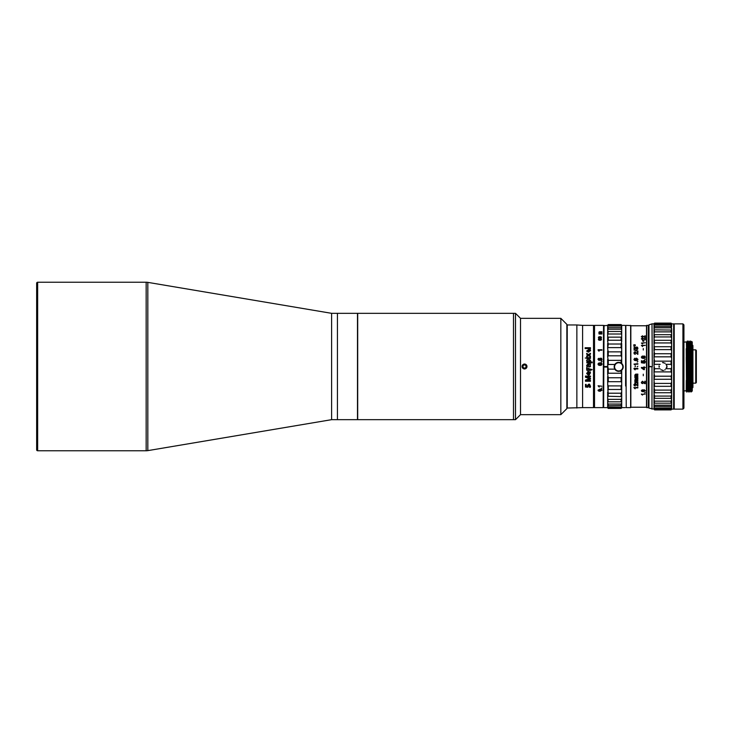 <?xml version="1.0" encoding="UTF-8"?>
<svg xmlns="http://www.w3.org/2000/svg" width="733" height="733" viewBox="0 0 733 733"><rect width="100%" height="100%" fill="white"/><g stroke="black" fill="none" stroke-linecap="round" stroke-linejoin="round"><path stroke-width="1.1" d="M36.65 449.769L36.65 283.231A0.999 0.999 0 0 1 37.649 282.232L37.649 450.768A0.999 0.999 0 0 1 36.65 449.769M37.649 450.768L146.16 450.768L146.16 282.232L37.649 282.232M146.16 450.768A10.033 10.033 0 0 0 147.828 450.63L331.609 419.67L331.609 313.33L147.828 282.37L147.828 450.63M146.16 282.232A10.033 10.033 0 0 1 147.828 282.37M331.609 419.67L357.493 419.67L357.493 313.33L337.427 313.33L337.427 419.67L337.427 313.33L331.609 313.33M36.65 286.392L36.65 446.608M688.763 361.571L688.873 351.721C689.084 331.481 689.304 342.623 689.515 366.5L689.909 391.981L690.688 341.083L691.256 380.299L692.007 391.12L691.604 341.88L692.254 390.982L692.254 342.018L691.787 341.56L691.714 344.198M692.117 376.954L691.787 341.56M686.235 348.67L686.528 391.981L687.233 391.11L686.427 341.88L687.627 391.12L687.866 380.418M686.235 357.337L686.729 391.981L687.527 341.019L688.324 391.981L688.718 366.5M690.11 366.5L689.716 391.981L688.919 341.019L688.122 391.981L687.325 341.019L686.931 366.5M691.054 380.418L690.413 391.12L689.616 341.89L688.919 341.019L688.663 352.582M689.377 352.225L688.873 351.721L689.02 342.943M688.122 391.981L688.818 391.12L688.021 341.88L689.212 391.12L689.46 380.418M688.03 341.89L687.325 341.019L687.078 352.582M687.178 361.561L687.426 342.952M689.267 361.571L689.02 383.881M687.673 361.681L687.426 383.918M684.228 342.119L686.436 341.89M686.28 380.418L686.235 390.881L684.228 390.881M690.807 391.12L689.616 341.88M691.21 341.89L690.513 341.019L690.257 352.582M690.862 361.607L690.614 383.89M689.716 391.981L690.413 391.11M690.358 361.58L690.614 342.952M691.851 391.385L691.283 391.944L691.256 391.404L690.907 366.5C690.697 342.623 690.486 331.481 690.266 351.721M691.256 391.404L691.256 380.299M683.926 396.599L683.926 336.401M682.927 409.133L683.926 408.134L683.926 324.866L682.927 323.867L682.927 409.133L674.223 409.133L674.223 323.867L682.927 323.867M674.223 409.133L674.223 323.867M683.926 333.488L683.926 399.512M626.229 325.37L630.838 325.571L630.637 407.63L626.229 407.63L625.826 325.773L626.229 407.63M648.329 407.63L648.329 325.37L648.329 407.63L646.689 407.63L646.689 325.37L648.329 325.37M646.689 325.37L646.689 407.63M630.637 407.63L630.637 325.37M630.838 325.773L630.838 407.227L646.488 407.227L646.488 325.773L630.838 325.773M641.412 345.344L645.287 345.344L641.412 345.316L642.529 346.572L642.529 345.765L645.287 345.316M643.895 367.948L642.163 367.948L643.895 369.175L643.895 367.948L643.895 369.175L642.163 367.948M644.334 369.679L644.334 367.948L644.334 369.661L643.84 369.679L641.412 367.948L641.412 367.471L643.895 367.471L641.412 367.471M644.334 366.894L644.334 367.471L645.287 367.471L644.334 367.948M643.895 366.894L643.895 367.471M645.287 367.471L644.334 367.471M634.586 352.472L635.337 354.296L634.256 353.947L634.21 352.069L635.071 351.739L637.371 353.847L635.071 351.721L633.898 353.013M637.866 354.396L637.866 351.748L637.371 351.73L637.866 351.748L637.866 354.396L635.08 352.252L634.393 352.985L635.337 354.296M641.687 383.286L642.759 383.597L641.32 382.388L641.687 383.286M645.287 381.242L645.287 383.689L645.287 381.242L644.793 381.242L644.793 383.176L642.493 381.224L641.32 382.406M644.252 383.432L645.287 383.689L643.473 382.516L644.252 383.432M642.969 381.866L643.473 382.534L642.969 381.866M642.007 381.911L642.502 381.719L642.007 381.911M642.044 382.919L642.759 383.597L642.759 383.121M645.287 392.366L644.655 392.824L645.287 392.366M641.412 394.327L642.529 395.078L642.529 394.409L645.287 394.015L641.412 394.327M641.815 390.68L642.392 389.718L641.32 390.634L641.879 391.459L643.519 391.752L645.37 390.689L643.986 389.654L642.768 390.643L643.207 391.395L641.815 390.68M633.99 387.757L635.108 388.792L635.108 387.876L637.866 387.876L637.866 387.345L633.99 387.757M637.866 383.414L637.866 386.08L637.866 383.414L637.371 383.414L637.371 385.512L635.071 383.405L633.898 384.678L634.256 385.631L635.337 385.979L633.898 384.651M635.337 385.448L634.393 384.669L635.08 383.936L637.866 386.08L635.538 384.065L634.586 384.11L634.622 385.201M637.866 382.25L637.866 382.745L635.3 381.517L637.866 381.078L637.866 380.555L635.3 379.868L637.866 379.373L637.866 378.851L635.703 378.851L634.851 379.776L634.934 382.773L637.866 382.773L634.934 382.745L634.934 382.25M637.866 377.513L637.866 378.026L637.866 377.513L635.3 376.789L637.866 376.341L637.866 375.818L635.3 375.14L637.866 374.645L637.866 374.123L635.703 374.123L634.851 375.049L634.934 378.045L637.866 378.045L634.934 378.026L634.934 377.513M633.99 368.827L635.108 369.863L633.99 368.827M637.866 368.415L637.866 368.937L635.108 368.946L637.866 368.946L637.866 368.415L633.99 368.415M635.108 368.946L635.108 369.863M637.866 366.225L637.234 366.821L637.866 366.225M635.566 366.225L634.934 366.821L635.566 366.225M633.99 364.09L635.108 365.135L635.108 364.209L637.866 364.209L637.866 363.678L633.99 364.09M637.866 361.488L637.234 362.084L637.866 361.488M634.393 359.362L634.97 358.171L633.898 359.298L634.457 360.334L636.097 360.7L637.472 360.352L637.948 359.372L636.565 358.098L635.337 359.307L635.786 360.242L634.393 359.362M637.371 353.828L637.371 351.73M637.948 351.006L633.853 349.861L637.948 351.492L637.948 351.006M637.252 347.708L636.62 349.65L637.609 349.293L637.6 347.332L636.73 346.966L635.786 347.689L634.961 347.103L633.898 348.294L635.209 349.559L634.558 347.827L636.097 348.615L636.363 347.634L637.252 347.708L636.62 349.65M635.319 345.747L633.853 345.655L633.853 346.233L635.319 345.747M635.319 344.849L633.853 344.757L633.853 345.335L635.319 344.849M643.281 374.178L643.281 375.754L643.281 374.178M645.287 359.225L644.655 359.802L645.287 359.225M642.74 361.827L642.988 362.56L641.897 362.395L642.988 362.569L643.079 360.929L642.74 361.827M643.995 360.554L643.079 360.92L644.985 360.929L643.995 360.554M645.37 361.919L644.985 360.92L645.086 362.817L644.243 363.22L644.884 361.9L644.243 363.22M644.655 361.314L644.884 361.9L644.05 361.085L643.226 361.928L643.446 361.323M643.583 362.652L643.226 361.919L643.556 363.092L641.412 362.771L641.412 360.755L641.897 360.764L641.412 360.755L641.412 362.771M641.897 360.755L641.897 362.395M641.815 357.136L642.392 356.495L641.815 357.136M642.3 357.805L643.207 358.016L642.3 357.805M641.32 357.09L642.392 355.981L641.32 357.081L641.879 358.089L643.519 358.446L644.893 358.107L644.976 356.238L643.107 356.229L643.207 357.997M643.281 348.56L643.281 350.017L643.281 348.56M641.412 343.081L642.529 343.933L642.529 343.172L645.287 342.742L641.412 343.081M643.281 341.496L643.281 340.249L643.281 341.496M644.793 337.94L644.793 339.471L642.493 337.931L641.32 338.857L642.759 339.828L641.815 338.848L642.969 338.426L645.287 339.901L645.287 337.977L644.793 337.94L645.287 337.977L645.287 339.901M645.287 337.638L645.287 335.824L644.793 335.824L644.793 337.244L642.493 335.815L641.32 336.667L642.759 337.574L641.815 336.658L642.969 336.273L645.287 337.638L645.287 335.87L644.793 335.87M642.007 336.346L642.759 337.574M644.793 337.244L642.493 335.861L641.32 336.713M642.475 340.882L643.281 340.286L644.087 340.882M635.108 388.756L633.99 387.345M635.108 387.876L637.866 387.839L637.866 387.345M642.007 338.499L642.759 339.828M644.793 339.471L642.493 337.977L641.32 338.893M644.884 357.163L644.05 357.924L643.253 357.154L644.05 356.421L644.884 357.163M644.884 390.707L644.05 391.33L643.253 390.698L644.05 390.093L644.884 390.707M637.371 383.414L637.371 385.485M643.482 356.641L644.05 357.933L644.646 356.641M642.768 357.099L643.986 355.926L645.37 357.163M642.529 395.032L641.412 394.015M645.287 394.015L642.529 394.409M637.866 380.555L637.866 381.05L635.823 381.05L635.538 381.994M637.866 378.851L637.866 379.355L635.932 379.355L635.529 380.326M634.934 380.968L634.851 379.758M635.254 382.223L634.851 381.371M633.898 348.322L634.192 347.46L635.786 347.717L636.73 346.993L637.948 348.349M634.558 347.854L635.209 349.559M637.866 375.818L637.866 376.331L635.823 376.331L635.538 377.266M637.866 374.123L637.866 374.636L635.932 374.636L635.529 375.608M634.934 376.249L634.851 375.03M635.264 377.504L634.851 376.652M637.453 359.39L636.629 360.169L635.832 359.381L636.62 358.629L637.453 359.39M644.793 381.242L644.793 383.148M695.745 349.843L696.35 350.447L696.35 382.553L695.745 383.157L695.745 349.843L692.923 349.843M692.923 383.157L695.745 383.157M692.923 387.464L692.923 345.536L692.318 344.931L692.318 388.069L692.923 387.464M603.543 325.773L603.149 407.63L603.543 325.773M603.543 366.5L603.543 327.935L603.543 366.5M603.149 325.37L594.518 325.37L594.518 407.63L603.149 407.63M601.94 386.236L598.064 385.778L599.191 387.042L599.191 386.245M601.94 333.68L599.374 333.231L601.94 333.68M599.896 332.984L601.94 332.974M600.006 332.031L599.374 332.306L600.29 332.69L599.374 332.287L601.94 331.747L599.777 331.737L601.94 332.012M599.163 331.884L599.777 331.747L599.163 331.884M598.925 332.232L599.017 333.982L599.026 332.498M598.064 350.127L598.779 351.08L599.191 350.237L601.94 350.237L601.94 349.751L598.064 349.751L601.94 349.751L601.94 350.237M600.84 338.444C603.607 336.126 596.25 336.135 599.035 338.444C596.259 340.891 603.616 340.882 600.84 338.444L601.436 339.361M599.017 333.982L601.94 333.982M601.94 387.986L601.307 388.49L601.94 387.986M597.981 390.213L598.485 391.001L599.997 391.285L602.022 390.213L601.518 389.425L599.933 389.122L597.981 390.213M601.326 358.84L600.703 360.755L601.683 360.398L601.683 358.464L600.803 358.098L599.869 358.813L599.035 358.245L597.981 359.417L599.292 360.663L598.632 358.95L600.171 359.729L600.446 358.758L601.326 358.84L600.703 360.755M601.94 361.479L601.307 362.065L601.94 361.479M597.981 364.136L598.485 365.098L599.997 365.465L601.5 365.107L602.022 364.136L601.518 363.183L598.504 363.174L597.981 364.136L598.504 363.174L599.933 362.817L601.518 363.183L602.022 364.136M593.51 407.63L593.51 325.37L582.598 325.37L582.598 407.63L593.51 407.63M587.151 369.377L588.654 369.377L587.151 369.386M586.693 358.419L590.486 358.419L586.693 358.428L586.693 357.622L590.486 357.622L590.486 358.428M576.862 408.034L576.862 324.966L567.232 324.966L567.232 408.034L582.598 407.63M587.417 386.346L587.362 385.631M586.189 386.227L586.189 384.431L585.475 384.431L585.475 386.942L588.141 386.868C588.874 384.119 589.35 384.275 589.561 387.336L590.285 387.336C590.074 383.689 589.094 383.157 587.362 385.723L587.435 386.438L586.189 386.328L586.189 384.431M589.882 385.979L588.031 385.952M590.56 386.071L590.285 387.235L589.607 387.235M585.475 384.431L585.475 387.033L587.921 387.226M591.623 369.496L590.477 369.185L590.477 369.808M588.663 369.496L587.142 369.441L588.663 369.496M590.202 370.431L589.011 370.321C587.674 371.42 586.886 371.035 586.647 369.148C586.895 371.063 587.683 371.448 589.011 370.339L592.182 369.634L590.202 370.449M589.185 369.542L589.79 369.551L589.158 369.872C589.066 368.296 588.434 367.746 587.261 368.232L586.693 367.581L586.647 369.166M589.158 369.863L589.79 369.551L589.158 369.863M592.182 369.634L589.79 368.901L589.79 369.569M587.243 365.465L587.536 366.5L587.243 365.465L587.967 364.732L588.196 365.382C589.708 367.728 590.294 367.499 589.964 364.695L590.532 366.234M588.681 364.741L588.7 365.226L588.681 364.741M586.629 365.401L587.93 363.944L586.629 365.391L586.959 366.757L587.536 366.5L586.84 366.5M590.432 366.564L588.434 366.592M589.964 364.695L590.486 363.944L587.93 363.935L590.486 363.944L590.486 364.503M587.289 361.122L588.462 362.02L587.289 361.122L589.561 360.416C590.175 361.332 589.845 361.855 588.59 362.001L588.59 362.02C589.873 361.855 590.193 361.332 589.561 360.444M586.693 362.808L587.206 362.065L586.693 362.808L592.182 362.808L592.182 362.02L590.624 362.001L592.182 362.02L592.182 362.808M590.038 362.065L590.624 362.02L590.038 362.001C592.53 359.921 586.638 357.933 586.629 360.865L590.56 360.911M590.486 353.324L590.486 354.176L590.486 353.324L588.553 354.662L586.693 353.324L586.693 354.241L588.022 355.111L586.693 355.981L586.693 356.898L588.553 355.624L590.486 356.962L590.486 356.101L589.112 355.139M586.693 356.898L586.693 356.027L587.985 355.139M586.693 354.241L586.693 353.388L588.553 354.662M590.486 353.26L588.553 354.607M588.773 351.996L588.773 349.467L586.629 351.089L590.56 350.832L590.303 349.65L589.644 349.65L589.928 350.805L588.773 352.069L589.918 350.841M589.68 349.733L590.303 349.733L590.56 350.869M588.196 350.337L588.196 352.051C586.95 351.446 586.95 350.878 588.196 350.337M586.629 351.162L588.773 349.549M590.486 380.491L590.486 381.233L585.475 381.233L585.475 380.079L585.475 381.16L590.486 381.16L590.486 380.491L586.299 380.519L590.486 379.071L590.486 378.347L590.486 379.007L586.51 380.454M585.475 380.079L589.46 378.677L585.475 377.229L585.475 376.075L590.486 376.075L590.486 376.808L586.446 376.835M585.475 376.075L585.475 377.183L589.378 378.649M590.486 376.075L590.486 376.863L586.299 376.826L590.486 378.347M585.154 347.744L585.154 348.551L590.486 348.551L590.486 347.744L585.154 347.744M590.486 356.962L590.486 356.046L589.066 355.111L590.486 354.176M586.629 360.865L587.206 362.038M586.693 368.901L586.693 367.581M588.342 371.704L586.629 373.326C588.572 375.992 589.799 375.516 590.303 371.897L589.644 371.897C590.166 373.482 589.882 374.261 588.773 374.233L588.342 371.704M586.134 358.043L585.236 358.016L586.134 358.043M597.981 359.417L598.265 358.565L599.869 358.822L600.803 358.107L602.022 359.445M598.632 358.959L599.292 360.663M599.951 363.348L601.536 364.136L600.006 364.933L598.467 364.136L599.951 363.348M599.933 338.591C601.234 339.086 601.234 339.59 599.933 340.103C598.641 339.599 598.641 339.095 599.933 338.591M588.196 374.224L588.196 372.501C586.931 373.005 586.931 373.573 588.196 374.224M585.154 348.551L585.154 347.836L590.486 347.836L590.486 348.551M601.536 390.213L599.951 389.553L601.536 390.213L600.006 390.854L598.467 390.213L599.951 389.562L598.467 390.213M599.191 350.246L599.191 351.08M598.934 337.583L599.933 338.316L600.941 337.592M598.934 339.352L599.933 340.112L600.941 339.352M598.43 339.333L599.017 338.454M598.43 337.601L601.436 337.574M598.852 363.559L598.467 364.136L600.006 364.933L601.536 364.136M602.022 390.203L599.997 391.275L597.981 390.203M587.234 373.308L588.196 372.501M589.918 373.033L589.662 371.897M588.773 374.196L588.773 371.704M590.56 372.978L586.629 373.308M599.933 336.878C601.234 337.336 601.234 337.812 599.933 338.298C598.641 337.821 598.641 337.345 599.933 336.878M588.196 350.447L587.655 350.447M587.243 351.244L588.196 351.281M625.615 325.773L625.615 385.998M607.657 325.37L603.644 325.773L603.644 407.227L603.644 330.739M604.047 325.37L603.644 407.227M608.262 407.942L621.098 407.942L621.703 407.502L621.703 398.193L621.098 399.348L621.098 401.757L621.703 401.831L607.657 401.831L607.657 406.247L608.262 407.108L608.262 407.942L607.657 407.832L608.262 408.437L621.098 408.4L608.262 408.437L607.657 407.731M608.262 325.15L607.657 326.918L607.657 325.58L607.657 327.678L621.703 327.678L621.703 325.168L621.098 324.563L608.262 324.563L607.657 325.58L621.703 325.58M607.657 341.019L608.262 339.791M607.657 326.753L608.262 325.892M608.262 324.563L607.657 325.305M608.262 324.637L621.098 324.563M621.098 324.637L621.703 325.305M608.262 326.038L621.098 326.038L621.098 325.15M621.098 326.038L621.703 326.918M607.657 330.262L607.657 327.678L608.262 327.504L607.657 331.472L621.703 331.472L621.703 327.678L621.098 327.504L621.703 330.262M608.262 329.209L621.098 329.209M607.657 335.183L607.657 331.472L608.262 331.563L607.657 335.183L607.657 336.795L608.262 337.143L621.098 337.143L621.703 336.795L621.703 331.472L621.098 331.563L621.703 335.183M608.262 334.019L621.098 334.019M608.262 337.143L608.262 340.24L621.098 340.24L621.098 337.143M621.098 340.24L621.703 341.477L621.703 336.795M608.262 340.24L607.657 341.477L608.262 344.015L621.098 344.015L621.703 341.477M608.262 344.015L607.657 348.862L608.262 351.858L608.262 355.807L607.657 357.017L608.262 360.352L608.262 364.475L607.657 365.593L608.262 369.111L608.262 373.225L607.657 374.196L608.262 377.752L608.262 381.682L607.657 382.47L608.262 396.269L621.703 396.599L621.703 376.542L621.098 377.752L621.098 381.682L621.703 382.47M607.657 384.66L608.262 385.906L608.262 389.48L607.657 390.048M608.262 389.48L621.098 389.48L621.098 385.906L608.262 385.906M621.098 389.48L621.703 390.048M621.703 384.66L621.098 385.906M608.262 381.682L621.098 381.682M607.657 376.542L607.657 382.47M608.262 377.752L621.098 377.752M608.262 373.225L621.098 373.225L621.703 374.196L621.703 370.22M621.703 376.542L621.703 374.196M607.657 367.984L607.657 374.196M621.098 373.225L621.098 370.339M608.262 369.111L614.822 369.175A4.517 4.517 0 0 0 615.271 369.799L615.848 370.357A4.517 4.517 0 0 0 616.49 370.788L617.223 371.118A4.517 4.517 0 0 0 617.965 371.31L618.771 371.365A4.517 4.517 0 0 0 619.541 371.283L620.31 371.063A4.517 4.517 0 0 0 621.007 370.733L621.657 370.257A4.517 4.517 0 0 0 622.189 369.707L622.638 369.038A4.517 4.517 0 0 0 622.958 368.342L623.151 367.563A4.517 4.517 0 0 0 623.206 366.793L623.123 365.996A4.517 4.517 0 0 0 622.913 365.254L622.564 364.53A4.517 4.517 0 0 0 622.115 363.907L621.538 363.348A4.517 4.517 0 0 0 620.897 362.908L620.164 362.588A4.517 4.517 0 0 0 619.422 362.395L618.991 362.707L619.422 362.395M608.262 364.475L615.244 364.475M607.657 359.362L607.657 365.593M621.098 362.982L621.098 360.352L608.262 360.352M621.703 363.88L621.703 359.362L621.098 360.352M608.262 355.807L621.098 355.807L621.703 357.017L621.703 351.061L621.098 351.858L621.098 355.807M621.703 359.362L621.703 357.017M607.657 351.061L607.657 357.017M608.262 351.858L621.098 351.858M608.262 347.607L621.098 347.607L621.703 348.862L621.703 343.42M621.703 351.061L621.703 348.862M607.657 343.42L607.657 348.862M621.098 347.607L621.098 344.015M607.657 396.205L608.262 395.857M621.703 407.832L621.098 408.4L621.703 407.832M621.098 407.942L621.098 407.108L608.262 407.108M621.703 406.247L621.098 407.108M608.262 405.706L621.703 405.514L621.098 405.706L621.098 404.048L608.262 404.048L608.262 405.706M607.657 403.013L608.262 404.048M621.703 403.013L621.098 404.048M608.262 401.757L607.657 401.831L607.657 398.193L608.262 401.757M608.262 399.348L621.098 399.348M608.262 396.269L607.657 396.599L607.657 398.193M621.703 398.193L621.703 396.599M621.098 396.269L621.098 393.209L608.262 393.209M621.703 391.981L621.098 393.209M607.355 367.041L607.355 366.537L604.349 366.537L604.349 367.041L607.355 367.041L604.349 367.041M607.657 396.599L607.657 391.981M607.657 341.477L607.657 336.795M608.262 407.42L607.657 407.42L607.657 406.247M621.557 363.898A4.114 4.114 0 0 1 621.648 369.716A4.114 4.114 0 0 1 615.83 369.808A4.114 4.114 0 0 1 615.747 363.989A4.114 4.114 0 0 1 621.557 363.898M622.436 364.988L622.913 365.254M623.123 365.996L623.123 365.941A4.517 4.517 180 0 0 622.913 365.199M615.198 363.999A4.517 4.517 0 0 1 615.738 363.44L615.738 363.394A4.517 4.517 180 0 0 615.198 363.944L614.749 364.658A4.517 4.517 0 0 0 614.428 365.364L614.236 366.143A4.517 4.517 0 0 0 614.181 366.912L614.263 367.709A4.517 4.517 0 0 0 614.474 368.452L614.822 369.175M614.822 369.12L614.95 368.607M617.562 362.853L617.076 362.588L617.855 362.414A4.517 4.517 0 0 1 618.615 362.34L618.991 362.707M620.164 362.588L620.164 362.533A4.517 4.517 180 0 0 619.422 362.34M615.738 363.44L616.389 362.972A4.517 4.517 0 0 1 617.076 362.633M621.538 363.348L621.538 363.293A4.517 4.517 180 0 0 620.897 362.862L620.897 362.908M651.976 409.133L651.985 366.757L648.98 366.757L648.971 408.125L653.983 409.133M648.98 366.757L648.98 366.271L648.98 366.757L648.98 366.271L652.306 366.757L651.994 323.858L654.001 323.858M651.994 323.858L648.98 324.866L648.98 366.271M654.596 356.834L671.052 356.834L671.648 358.245L671.648 351.07L671.052 349.623L654.596 349.623L653.992 351.07L654.596 353.737L653.992 358.235L654.596 361.14L653.992 365.666L654.596 368.699L653.992 373.115L654.596 376.203L653.992 380.363L654.596 386.318L653.992 387.189L654.587 390.103L654.587 392.723L653.992 393.392L654.587 396.077L654.587 398.34L653.992 398.77L654.587 402.985L653.992 404.02L654.587 406.522L653.992 407.044L654.587 408.849L653.983 408.528L654.587 409.884L653.983 408.822M671.648 351.07L671.657 344.363L671.052 342.934L654.596 342.934L654.001 344.363L654.596 349.623M671.657 344.363L671.657 338.334L671.052 336.951L654.596 336.951L654.001 338.325L654.596 342.934M671.657 338.334L671.657 333.158L671.052 331.875L654.596 331.875L654.001 333.149L654.596 336.951M671.657 333.158L671.657 328.989L671.052 327.843L654.606 327.843L654.001 328.989L654.596 331.875M671.657 328.989L671.052 324.994L654.606 324.985L654.001 325.965L654.606 327.843M671.052 323.116L654.606 323.116L654.001 323.665L654.606 323.116L671.052 323.116L671.657 323.674L671.052 323.116L671.657 324.178L671.052 323.39L654.606 323.4L654.001 324.178L654.606 324.16L654.606 324.985M671.657 325.965L671.657 324.178M654.001 323.665L654.001 324.178M671.648 409.326L671.043 409.884L654.587 409.884M671.043 409.884L671.648 408.538L654.587 408.849M671.648 408.538L671.648 404.03L671.043 406.531L653.992 406.458L653.992 404.02M671.648 404.03L671.648 399.87L671.043 401.153L671.043 402.994L671.648 403.177L653.992 403.168L653.992 399.87M671.648 399.87L671.043 398.34L654.587 398.34M671.648 398.77L671.648 393.392L671.043 392.732L654.587 392.723M671.648 393.392L671.648 387.189L671.043 386.318L654.596 386.318M671.648 380.326L671.043 379.263L654.596 379.3M671.648 387.189L671.648 374.801L671.043 376.203L671.648 380.363L671.648 352.674L671.052 353.737L654.596 353.737M671.648 373.115L671.043 371.906L654.596 371.897M671.648 365.666L671.052 364.338L665.894 364.338M660.149 364.338L654.596 364.328M671.648 359.921L671.052 361.14L654.596 361.14M671.052 349.623L671.052 346.718L654.596 346.718M654.001 345.839L653.992 351.07M671.052 342.934L671.052 340.304L654.596 340.304M654.001 339.636L654.001 344.363M671.052 336.951L671.052 334.688L654.596 334.679M654.001 334.248L654.001 338.325M671.052 331.875L671.052 330.033L654.001 329.841L654.001 333.149M671.052 327.843L671.052 326.487L654.606 326.487L654.001 326.551L654.001 328.989M671.052 324.994L671.052 324.16L654.606 324.16M654.001 324.472L654.001 325.965M671.043 408.849L671.043 408.024L654.587 408.015M653.992 407.044L653.983 408.528M671.043 405.175L654.587 405.175M671.043 398.34L671.043 396.077L654.587 396.077M653.992 394.693L653.992 398.77M671.043 392.732L671.043 390.103L654.587 390.103M653.992 388.664L653.992 393.392M671.043 386.318L671.043 383.414L654.596 383.405M653.992 381.966L653.992 387.189M653.992 374.792L653.992 380.363M671.043 371.906L671.043 368.708L665.903 368.708M660.14 368.708L654.596 368.699M653.992 367.37L653.992 373.115M671.648 367.37L671.043 368.708M671.043 376.203L654.596 376.203M671.648 381.966L671.043 383.414M671.648 388.673L671.043 390.103M671.648 394.702L671.043 396.077M671.043 401.153L654.587 401.153M671.648 407.044L671.043 408.024M671.043 409.61L654.587 409.6M671.648 358.199L671.052 356.797M671.657 324.472L671.052 324.16M671.657 326.551L671.052 326.487L671.657 326.551M671.657 329.85L671.052 330.033L671.657 329.85M671.657 334.257L671.052 334.688M671.657 339.636L671.052 340.304M671.657 345.839L671.052 346.718M671.052 356.834L671.052 353.737M653.992 352.674L653.992 358.235M653.992 359.921L653.992 365.666M671.052 364.338L671.052 361.14M671.648 409.133L673.645 409.133L673.664 323.867L671.657 323.867M659.077 367.233L659.416 366.757L659.077 367.233M666.489 367.535A3.61 3.61 0 0 1 665.94 368.653L666.489 367.535L666.728 368.067A4.013 4.013 0 0 1 666.508 368.516L665.94 368.653M660.864 369.899L661.432 369.762L660.864 369.899M663.896 362.606L663.411 362.936L663.896 362.606M666.975 365.813L666.627 366.28L666.975 365.813M659.544 364.53L660.112 364.383L659.544 364.53M662.146 370.44L662.632 370.11L662.146 370.44M664.868 370.083L665.033 369.524L664.868 370.083M663.539 370.504A4.013 4.013 0 0 1 663.035 370.531L663.035 370.531A4.013 4.013 180 0 0 663.539 370.495L663.539 370.495M666.489 364.503L666.324 365.071L666.489 364.503M659.013 366.344A4.013 4.013 0 0 1 659.068 365.84L659.068 365.84A4.013 4.013 180 0 0 659.013 366.335L659.013 366.344M662.504 362.542A4.013 4.013 0 0 1 663.008 362.514L663.008 362.514A4.013 4.013 180 0 0 662.504 362.542L662.504 362.542M665.188 363.147L664.62 363.284L665.188 363.137M667.03 366.711A4.013 4.013 0 0 1 666.975 367.206L666.975 367.206A4.013 4.013 180 0 0 667.03 366.702L667.03 366.711M524.526 369.011C527.769 367.334 527.769 365.666 524.535 363.989C521.291 365.657 521.291 367.334 524.526 369.011M520.512 318.342L520.512 414.658L560.837 414.658L560.837 318.342L520.512 318.342L515.501 313.33L515.501 419.67L520.512 414.658M515.501 313.33L357.695 313.33L357.695 419.67L513.494 419.67L513.494 313.33L513.494 419.67L515.501 419.67M560.837 318.342L566.856 324.362L566.856 408.638L560.837 414.658M524.709 364.768L526.12 365.794L525.937 367.517L524.352 368.232L522.941 367.206L523.124 365.483L524.709 364.768M523.527 364.264A2.446 2.446 0 0 0 522.299 367.499A2.446 2.446 0 0 0 525.524 368.736A2.446 2.446 0 0 0 526.761 365.501A2.446 2.446 0 0 0 523.527 364.264M594.518 325.47L593.51 325.47M594.518 407.53L593.51 407.53M582.598 325.37L576.862 324.966M607.657 325.654L608.262 325.654M625.212 407.63L621.703 407.63M625.212 325.37L621.703 325.37M607.657 407.346L608.262 407.346M607.657 407.63L604.047 407.63"/></g></svg>
